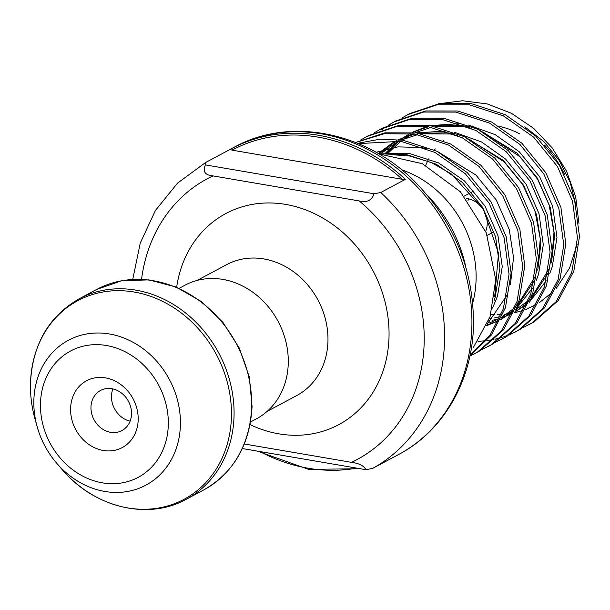 <?xml version="1.0" encoding="UTF-8"?>
<svg xmlns="http://www.w3.org/2000/svg" width="610" height="610" viewBox="0 0 610 610"><rect width="100%" height="100%" fill="white"/><g stroke="black" fill="none" stroke-linecap="round" stroke-linejoin="round"><path stroke-width="0.91" d="M467.962 200.766A22.73 19.528 61.9 0 1 468.594 198.829M70.607 408.395A37.881 32.543 61.9 0 1 105.469 377.872A37.881 32.543 61.9 0 1 138.18 419.962A37.881 32.543 61.9 0 1 103.319 450.477A37.881 32.543 61.9 0 1 70.607 408.395M131.508 413.992A22.73 19.528 -118.1 0 0 121.367 392.947A22.73 19.528 -118.1 0 0 100.52 390.476A22.73 19.528 -118.1 0 0 90.966 407.045A22.73 19.528 -118.1 0 0 101.1 428.09A22.73 19.528 -118.1 0 0 121.947 430.568A22.73 19.528 -118.1 0 0 131.508 413.992M112.888 388.936A22.73 19.528 -118.1 0 0 111.485 396.081A22.73 19.528 -118.1 0 0 130.098 421.136M466.124 198.433A22.73 19.528 61.9 0 1 487.215 223.878A22.73 19.528 61.9 0 1 485.682 231.342M372.573 468.419L397.201 455.258A174.254 149.702 61.9 0 1 395.852 455.99L398.589 454.526A174.254 149.702 -118.1 0 0 471.858 327.448A174.254 149.702 -118.1 0 0 394.121 166.133A174.254 149.702 -118.1 0 0 234.309 147.155L231.579 148.619A174.254 149.702 61.9 0 1 405.391 179.34L380.762 192.501A174.254 149.702 61.9 0 1 444.499 342.073A174.254 149.702 61.9 0 1 372.573 468.419L365.901 469.692L242.353 448.541M250.55 421.967L256.391 418.841A75.762 65.087 -118.1 0 0 288.255 363.59A75.762 65.087 -118.1 0 0 254.454 293.456A75.762 65.087 -118.1 0 0 184.967 285.205L179.126 288.332M522.678 327.784L534.2 321.805L558.196 300.562L573.827 271.175L579.5 236.543L574.589 200.103L559.507 165.455L535.671 136.022L505.339 114.726L471.416 103.685L439.322 103.647L409.546 113.635L401.792 118.043M528.611 324.901L532.141 322.904L556.145 301.66L571.776 272.266L577.449 237.641L572.538 201.201L557.456 166.553L533.62 137.12L503.288 115.824L469.364 104.783L437.271 104.745L407.495 114.733M478.019 341.31L485.659 340.784M486.894 340.632L493.764 339.495M494.946 339.244L501.504 337.528M502.632 337.177L508.9 334.905M509.975 334.455L515.953 331.657M508.999 335.096L520.513 329.118L544.509 307.875L560.148 278.488L565.821 243.855L560.91 207.415L545.828 172.767L521.992 143.335L491.66 122.038L457.736 110.997L425.643 110.959L395.859 120.948L388.105 125.355M514.932 332.214L518.462 330.216L542.458 308.973L558.097 279.578L563.77 244.953L558.859 208.513L543.777 173.865L519.941 144.433L489.609 123.136L455.685 112.095L423.592 112.049L393.808 122.046M495.312 342.408L506.834 336.43L530.83 315.187L546.468 285.793L552.141 251.167L547.231 214.728L532.149 180.08L508.313 150.647L477.981 129.35L444.049 118.309L411.963 118.271L382.18 128.26L374.426 132.667M501.252 339.526L504.783 337.528L528.779 316.285L544.41 286.891L550.083 252.265L545.172 215.826L530.098 181.17L506.254 151.745L475.922 130.448L441.998 119.407L409.912 119.362L380.129 129.358M489.624 345.74L493.154 343.743L517.15 322.499L532.782 293.105L538.455 258.48L533.544 222.04L518.47 187.392L494.626 157.959L464.294 136.663L430.37 125.622L398.277 125.584L368.501 135.572L360.746 139.98M481.633 349.721L491.103 344.841L515.099 323.597L530.73 294.203L536.404 259.578L531.493 223.138L516.418 188.482L492.575 159.057L462.243 137.761L428.319 126.72L396.225 126.674L366.45 136.671M469.86 356.164L479.475 351.055L503.471 329.812L519.102 300.417L524.775 265.792L519.865 229.352L504.79 194.697L480.947 165.272L450.615 143.975L416.691 132.934L385.024 132.827L355.554 142.496M473.886 354.151L477.424 352.153L501.42 330.91L517.051 301.515L522.724 266.89L517.814 230.45L502.731 195.795L478.896 166.362L448.563 145.073L414.64 134.032L384.178 133.743L355.622 142.519M469.959 355.706L491.355 335.065L505.423 307.73L511.096 273.105L506.186 236.665L491.103 202.009L467.268 172.584L436.935 151.288L403.012 140.247L380.007 139.179L357.59 143.32M470.043 355.31L490.097 335.065L503.372 308.828L509.045 274.203L504.134 237.755L489.052 203.107L465.216 173.675L434.884 152.386L400.961 141.345L358.284 143.609M394.838 121.504L389.172 124.89M387.121 125.98L381.677 129.777M472.742 302.857A102.282 87.87 -118.1 0 0 476.075 279.898A102.282 87.87 -118.1 0 0 401.616 169.778M374.09 193.774C371.772 200.461 366.816 202.856 359.214 200.934L213.035 175.909C204.983 175.154 202.451 171.486 205.433 164.898L374.09 193.774L380.762 192.501M490.89 314.318L494.763 314.539M497.379 314.592L501.29 314.508M504.706 314.287L512.316 313.258M514.001 312.93L523.837 310.2M525.66 309.537L536.769 304.253M538.935 302.957L553.285 291.481M556.351 288.21L569.587 268.003L577.205 244.076M378.696 153.827L422.394 163.716L460.443 191.845L486.315 232.898L495.724 279.632L490.082 316.666L473.192 347.799M578.966 223.618L575.718 197.091L566.606 171.326L552.248 147.925L533.498 128.23L511.401 113.269L487.276 103.944L462.532 100.757L438.422 103.791M244.335 443.996L351.459 462.334C359.069 463.318 363.88 465.773 365.901 469.692M465.826 267.073A128.801 110.646 -118.1 0 0 427.526 195.413M205.433 164.898L205.562 162.534L230.229 149.351A174.254 149.702 61.9 0 1 231.579 148.619L230.222 149.351L231.96 150.129L402.287 179.287A172.744 148.398 -118.1 0 0 231.96 150.129M405.391 179.34L402.287 179.287M96.654 289.453L121.748 280.714L148.886 279.891L176.076 287.013L201.369 301.546L222.97 322.415L239.318 348.135L249.261 376.835L252.067 406.474C249.955 444.72 233.866 472.536 203.793 489.914A113.643 97.63 -118.1 0 0 251.579 407.03A113.643 97.63 -118.1 0 0 200.881 301.828A113.643 97.63 -118.1 0 0 96.654 289.453L79.102 298.831A113.643 97.63 61.9 0 1 183.328 311.207A113.643 97.63 61.9 0 1 234.026 416.416A113.643 97.63 61.9 0 1 186.241 499.293C147.567 520.894 93.33 507.314 61.396 468.724A112.629 96.761 -118.1 0 0 168.909 505.576A112.629 96.761 -118.1 0 0 231.411 417.171A112.629 96.761 -118.1 0 0 134.162 292.03A112.629 96.761 -118.1 0 0 30.508 382.775A112.629 96.761 -118.1 0 0 35.151 419.611C31.697 407.335 30.149 395.013 30.5 382.638C32.597 344.322 48.792 316.384 79.102 298.831M40.489 403.233A71.652 61.557 -118.1 0 0 102.358 482.845A71.652 61.557 -118.1 0 0 168.299 425.117A71.652 61.557 -118.1 0 0 106.43 345.504A71.652 61.557 -118.1 0 0 40.489 403.233M180.4 425.254A82.152 70.577 61.9 0 1 134.81 489.738A82.152 70.577 61.9 0 1 56.387 462.853A82.152 70.577 61.9 0 1 37.248 427.038A82.152 70.577 61.9 0 1 33.863 400.168A82.152 70.577 61.9 0 1 109.465 333.983A82.152 70.577 61.9 0 1 180.4 425.254M250.069 424.613A119.705 102.838 -118.1 0 0 389.005 337.399A119.705 102.838 -118.1 0 0 292.037 205.7A119.705 102.838 -118.1 0 0 176.656 287.257M267.104 411.399L296.719 395.57A74.252 63.783 -118.1 0 0 327.944 341.425A74.252 63.783 -118.1 0 0 294.821 272.693A74.252 63.783 -118.1 0 0 226.729 264.603L197.106 280.44M351.459 462.334A159.103 136.678 -118.1 0 0 424.148 343.415A159.103 136.678 -118.1 0 0 359.214 200.934M564.761 174.887A98.492 84.615 -118.1 0 0 544.501 145.104M425.734 165.34A83.341 71.599 61.9 0 1 428.891 158.669M434.404 150.045A83.341 71.599 61.9 0 1 435.273 148.916M443.165 140.536A83.341 71.599 61.9 0 1 443.554 140.193M471.454 126.308A83.341 71.599 61.9 0 1 472.826 126.034M499.796 126.522A83.341 71.599 61.9 0 1 519.766 133.887M213.035 175.909A159.103 136.678 -118.1 0 0 141.558 279.327M259.967 451.553A172.744 148.398 -118.1 0 0 356.758 468.122M514.421 312.328L526.735 304.375M529.236 302.278L546.232 280.844M549.778 273.455L552.233 266.906L556.976 237.404L552.683 206.355L539.713 176.839L519.27 151.768L495.259 134.665L468.335 125.012M459.604 123.677L430.271 125.607M426.901 126.506L412.268 132.332M399.802 139.789L410.225 133.43L400.358 139.858M398.856 141.032L385.84 154.055M486.917 325L498.576 320.7M500.566 319.731L513.056 311.687M515.549 309.59L532.553 288.156M536.098 280.768L538.554 274.218L543.296 244.717L539.004 213.668L526.034 184.151L505.591 159.08L481.572 141.97L454.656 132.324M445.925 130.99L416.592 132.919M413.222 133.819L398.589 139.644M378.223 153.56L392.009 143.243L396.546 140.742L378.978 153.827M492.544 308.119L497.508 296.147L502.251 266.646L497.958 235.605L484.988 206.081L464.546 181.017L438.559 162.893L409.501 153.529L380.327 153.834M488.564 320.929L489.052 320.86M492.308 320.319L499.559 318.572L489.769 322.789M501.374 318.016L512.187 313.525M514.238 312.427L527.261 303.193M529.907 300.73L547.963 273.379M551.44 262.864L554.589 235.696L550.319 207.621L537.349 178.105L516.899 153.034L478.98 129.861M467.504 126.598L461.861 125.546L432.246 125.934M428.456 126.743L412.429 132.347M398.223 140.948L384.567 153.979M486.627 325.664L498.507 320.837M500.558 319.739L513.582 310.505M516.228 308.042L534.276 280.691M537.761 270.177L540.902 243.009L536.632 214.933L523.662 185.417L503.219 160.346L465.3 137.174M453.817 133.91L448.175 132.858L418.567 133.247M414.777 134.048L398.749 139.659M487.26 324.185L506.918 295.316M510.395 284.801L513.544 257.633L509.274 229.558L496.304 200.034L475.853 174.971L437.942 151.798M426.459 148.535L420.816 147.483L397.926 146.88L375.996 152.279M494.161 300.227L495.145 297.421L499.88 267.92L495.594 236.871L482.624 207.347L462.174 182.283L436.188 164.166L407.137 154.795L385.741 154.048M464.195 196.107L473.97 190.884M234.309 147.155C289.338 116.685 364.711 131.44 414.182 181.002C454.114 221.636 473.878 269.826 473.49 325.587C472.292 380.701 443.378 431.087 398.589 454.526M61.396 468.724L56.387 462.853C47.435 452.292 41.053 440.351 37.248 427.038L35.151 419.611M203.793 489.914L186.241 499.293M489.616 345.74L487.565 346.838M576.053 205.783L570.136 182.23L559.141 160.369L543.723 141.528L524.791 126.85M205.562 162.534L177.579 183.084L155.428 210.45L140.247 243.123L132.744 279.403M257.313 451.103L308.538 469.349L360.358 468.739M394.487 456.707L395.852 455.99M489.35 318.794L491.34 318.504M494.565 317.917L499.216 316.796M503.448 315.477L513.246 311.252M515.32 310.116L528.374 300.562M531.013 298.008L548.626 269.605M551.829 258.617L553.987 232.296L549.175 205.181L537.677 179.386L520.33 156.968L482.998 132.019M471.278 128.23L462.868 126.491L435.334 126.522M431.461 127.261L415.097 132.698M412.856 133.765L402.234 140.125M400.64 141.291L387.281 153.926M501.633 317.429L514.695 307.875M517.333 305.32L534.947 276.917M538.15 265.929L540.262 238.754L534.955 210.801L522.579 184.403L504.112 161.78L469.311 139.332M457.599 135.542L450.401 134.009L421.655 133.834M417.781 134.574L401.418 140.003M399.176 141.078L395.433 143.06L380.671 153.834M494.718 296.521L498.515 253.165L483.41 209.405L451.392 173.995L431.148 162.451L409.516 155.969L391.91 154.681M487.26 235.323L493.642 231.914"/></g></svg>
